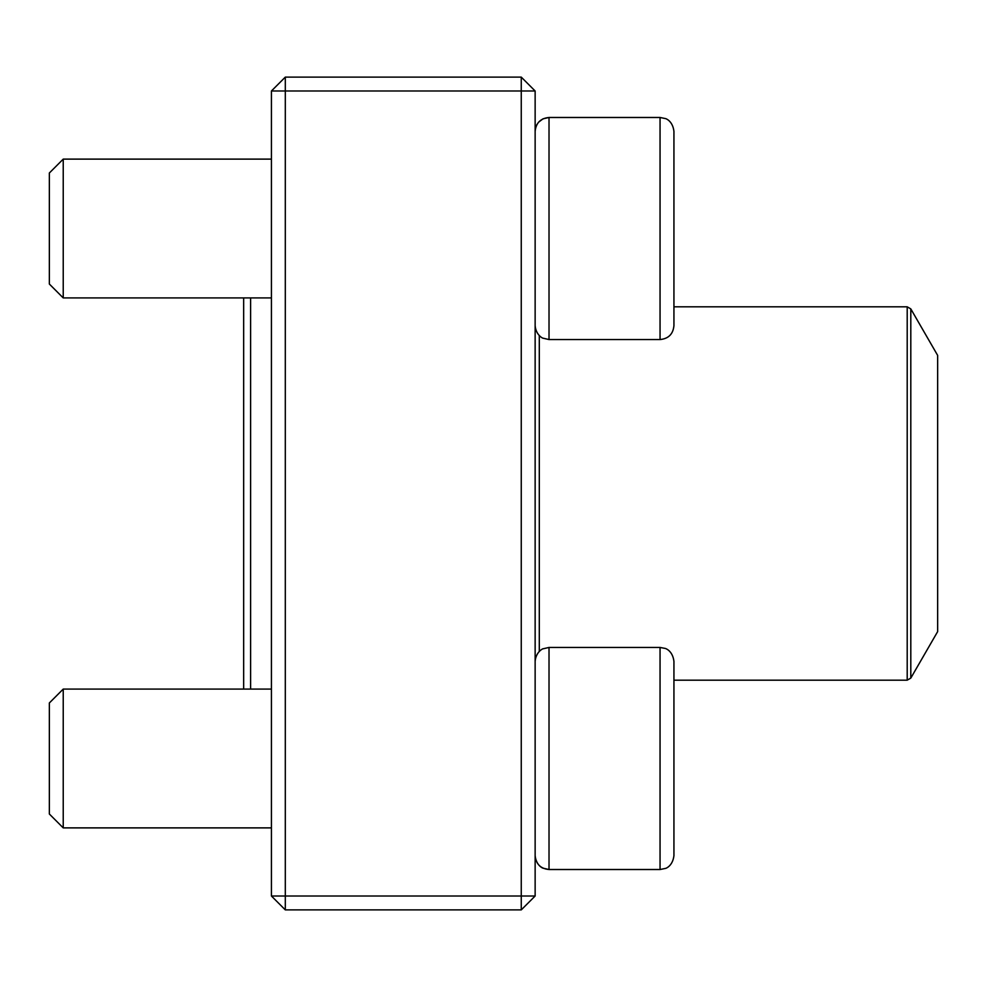 <?xml version="1.0" encoding="UTF-8"?>
<svg xmlns="http://www.w3.org/2000/svg" width="987" height="987" viewBox="0 0 987 987"><rect width="100%" height="100%" fill="white"/><g stroke="black" fill="none" stroke-linecap="round" stroke-linejoin="round"><path stroke-width="1.48" d="M521.259 909.891L285.305 909.891L271.425 896.011L271.425 90.989L285.305 90.989L285.305 896.011L521.259 896.011L521.259 90.989L285.305 90.989L285.305 77.109L521.259 77.109L521.259 90.989L535.139 90.989L535.139 896.011L521.259 896.011L521.259 909.891L535.139 896.011M285.305 909.891L285.305 896.011L271.425 896.011M271.425 90.989L285.305 77.109M521.259 77.109L535.139 90.989M673.936 292.621L673.936 306.821L907.201 306.821L910.804 308.906L910.804 678.094L907.201 680.179L907.201 306.821M673.936 131.357L673.936 325.673C673.109 334.099 668.483 338.726 660.056 339.553L660.056 117.478L665.571 118.613C665.398 118.428 672.678 120.648 673.936 131.357C672.678 120.648 665.398 118.428 665.571 118.613L660.056 117.478L549.019 117.478C540.592 118.292 535.966 122.919 535.139 131.357L535.336 129.05M538.68 122.092L543.01 118.835L549.019 117.478L549.019 339.553L660.056 339.553M63.23 297.914L49.35 284.034L49.35 172.996L63.23 159.117L63.23 297.914L271.425 297.914M673.936 661.327L673.936 855.643C672.678 866.352 665.398 868.572 665.571 868.387L660.056 869.522L660.056 647.447L665.164 648.422C664.868 648.2 672.566 650.236 673.936 661.327M63.23 758.485L63.23 827.883L271.425 827.883L63.23 827.883L49.35 814.004L49.35 702.966L63.23 689.086L63.23 758.485M660.056 647.447L549.019 647.447L549.019 869.522C540.592 868.708 535.966 864.081 535.139 855.643C536.151 865.722 543.134 868.363 543.01 868.165L549.019 869.522L660.056 869.522L665.571 868.387C665.398 868.572 672.678 866.352 673.936 855.643M243.666 689.086L243.666 297.914M250.599 297.914L250.599 689.086M910.804 678.094L937.65 631.606L937.65 355.394L910.804 308.906M539.297 651.42L539.297 335.58M536.94 124.522L536.064 126.373M63.23 159.117L271.425 159.117M549.019 339.553L543.01 338.183C543.43 338.64 535.941 335.494 535.139 325.673M63.23 689.086L271.425 689.086M549.019 647.447L543.01 648.817C543.43 648.36 535.941 651.506 535.139 661.327M49.35 814.004L63.23 827.883M549.019 869.522L660.056 869.522M907.201 680.179L673.936 680.179"/></g></svg>
